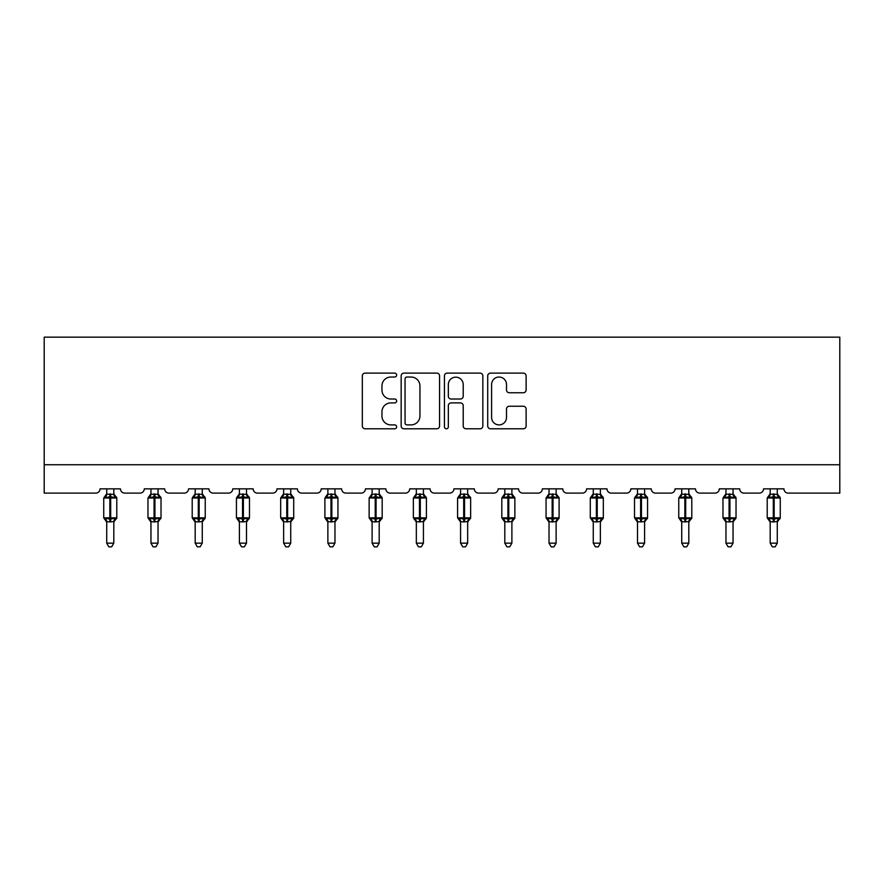 <?xml version="1.0" encoding="UTF-8"?>
<svg xmlns="http://www.w3.org/2000/svg" width="884" height="884" viewBox="0 0 884 884"><rect width="100%" height="100%" fill="white"/><g stroke="black" fill="none" stroke-linecap="round" stroke-linejoin="round"><path stroke-width="1.33" d="M396.64 375.07A1.945 1.945 0 0 0 394.684 373.125L365.114 373.125A2.785 2.785 0 0 0 362.329 375.91L362.329 426.011A2.785 2.785 0 0 0 365.114 428.784L394.684 428.784A1.945 1.945 0 0 0 396.64 426.839A1.945 1.945 0 0 0 394.684 424.895L390.861 424.895A8.906 8.906 0 0 1 381.954 415.988L381.954 411.811A8.906 8.906 0 0 1 390.861 402.905L394.684 402.905A1.945 1.945 0 0 0 396.64 400.96A1.945 1.945 0 0 0 394.684 399.016L390.861 399.016A8.906 8.906 0 0 1 381.954 390.109L381.954 385.932A8.906 8.906 0 0 1 390.861 377.026L394.684 377.026A1.945 1.945 0 0 0 396.64 375.07M523.339 392.75A2.785 2.785 0 0 0 526.124 389.966L526.124 375.91A2.785 2.785 0 0 0 523.339 373.125L490.498 373.125A2.785 2.785 0 0 0 487.714 375.91L487.714 426.011A2.785 2.785 0 0 0 490.498 428.784L523.339 428.784A2.785 2.785 0 0 0 526.124 426.011L526.124 409.027A2.785 2.785 0 0 0 523.339 406.242L509.283 406.242A2.785 2.785 0 0 0 506.499 409.027L506.499 417.447A7.448 7.448 0 0 1 499.051 424.895A7.448 7.448 0 0 1 491.603 417.447L491.603 384.474A7.448 7.448 0 0 1 499.051 377.026A7.448 7.448 0 0 1 506.499 384.474L506.499 389.966A2.785 2.785 0 0 0 509.283 392.75L523.339 392.75M839.8 464.752L839.8 337.158L44.2 337.158L44.2 493.106L95.803 493.106A4.254 4.254 0 0 0 100.058 488.852L120.467 488.852A4.254 4.254 0 0 0 124.721 493.106L140.037 493.106A4.254 4.254 0 0 0 144.291 488.852L164.7 488.852A4.254 4.254 0 0 0 168.954 493.106L184.27 493.106A4.254 4.254 0 0 0 188.524 488.852L208.933 488.852A4.254 4.254 0 0 0 213.188 493.106L228.503 493.106A4.254 4.254 0 0 0 232.746 488.852L253.167 488.852A4.254 4.254 0 0 0 257.421 493.106L272.725 493.106A4.254 4.254 0 0 0 276.979 488.852L297.4 488.852A4.254 4.254 0 0 0 301.654 493.106L316.958 493.106A4.254 4.254 0 0 0 321.212 488.852L341.633 488.852A4.254 4.254 0 0 0 345.876 493.106L361.191 493.106A4.254 4.254 0 0 0 365.446 488.852L385.855 488.852A4.254 4.254 0 0 0 390.109 493.106L405.424 493.106A4.254 4.254 0 0 0 409.679 488.852L430.088 488.852A4.254 4.254 0 0 0 434.342 493.106L449.658 493.106A4.254 4.254 0 0 0 453.912 488.852L474.321 488.852A4.254 4.254 0 0 0 478.576 493.106L493.891 493.106A4.254 4.254 0 0 0 498.145 488.852L518.554 488.852A4.254 4.254 0 0 0 522.809 493.106L538.124 493.106A4.254 4.254 0 0 0 542.367 488.852L562.788 488.852A4.254 4.254 0 0 0 567.042 493.106L582.346 493.106A4.254 4.254 0 0 0 586.6 488.852L607.021 488.852A4.254 4.254 0 0 0 611.275 493.106L626.579 493.106A4.254 4.254 0 0 0 630.833 488.852L651.254 488.852A4.254 4.254 0 0 0 655.497 493.106L670.812 493.106A4.254 4.254 0 0 0 675.067 488.852L695.476 488.852A4.254 4.254 0 0 0 699.73 493.106L715.046 493.106A4.254 4.254 0 0 0 719.3 488.852L739.709 488.852A4.254 4.254 0 0 0 743.963 493.106L759.279 493.106A4.254 4.254 0 0 0 763.533 488.852L783.942 488.852A4.254 4.254 0 0 0 788.196 493.106L839.8 493.106L839.8 464.752L44.2 464.752M439.569 375.91A2.785 2.785 0 0 0 436.784 373.125L403.944 373.125A2.785 2.785 0 0 0 401.159 375.91L401.159 426.011A2.785 2.785 0 0 0 403.944 428.784L436.784 428.784A2.785 2.785 0 0 0 439.569 426.011L439.569 375.91M447.216 373.125L480.056 373.125A2.785 2.785 0 0 1 482.841 375.91L482.841 426.011A2.785 2.785 0 0 1 480.056 428.784L466.001 428.784A2.785 2.785 0 0 1 463.216 426.011L463.216 405.69A2.785 2.785 0 0 0 460.442 402.905L451.116 402.905A2.785 2.785 0 0 0 448.332 405.69L448.332 426.839A1.945 1.945 0 0 1 446.387 428.784A1.945 1.945 0 0 1 444.431 426.839L444.431 375.91A2.785 2.785 0 0 1 447.216 373.125M407.005 377.026A1.945 1.945 0 0 0 405.06 378.971L405.06 422.95A1.945 1.945 0 0 0 407.005 424.895L411.038 424.895A8.906 8.906 0 0 0 419.944 415.988L419.944 385.932A8.906 8.906 0 0 0 411.038 377.026L407.005 377.026M463.216 384.606A7.448 7.448 0 0 0 455.779 377.159A7.448 7.448 0 0 0 448.332 384.606L448.332 396.231A2.785 2.785 0 0 0 451.116 399.016L460.442 399.016A2.785 2.785 0 0 0 463.216 396.231L463.216 384.606M106.721 543.152L113.804 543.152L111.682 546.842L108.843 546.842L106.721 543.152L106.721 521.648A3.116 2.972 180 0 0 105.085 519.041L105.693 518.123L109.837 519.118L109.837 517.847L110.688 517.847L110.688 496.72L114.832 497.725L115.859 496.664A1.414 1.414 0 0 1 116.787 498.001L103.737 498.001L103.737 517.847L109.837 517.847L109.837 496.72L105.693 497.725L105.085 496.808A3.116 2.972 0 0 0 106.721 494.189L113.815 494.333L113.804 488.852M113.804 543.152L113.815 521.505L109.837 521.925L109.837 519.118L110.688 519.118L110.688 517.847L116.787 517.847A1.414 1.414 0 0 1 115.859 519.173L113.804 522.101M113.804 521.648L113.804 521.648A3.116 2.972 180 0 1 115.45 519.041L114.832 518.123L110.688 519.118L110.688 521.925M109.837 521.925L106.721 521.637M106.721 488.852L106.721 494.211M105.693 497.725L106.113 496.51M114.832 497.725L113.815 494.333M113.815 521.505L114.832 518.123M106.721 521.505L105.693 518.123M150.954 543.152L158.037 543.152L155.915 546.842L153.076 546.842L150.954 543.152L150.954 521.648A3.116 2.972 180 0 0 149.319 519.041L149.926 518.123L154.07 519.118L154.07 517.847L154.921 517.847L154.921 496.72L159.065 497.725L160.081 496.664A1.414 1.414 0 0 1 161.021 498.001L147.971 498.001L147.971 517.847L154.07 517.847L154.07 496.72L149.926 497.725L149.319 496.808A3.116 2.972 0 0 0 150.954 494.189L158.037 494.333L158.037 488.852M158.037 543.152L158.037 521.505L154.07 521.925L154.07 519.118L154.921 519.118L154.921 517.847L161.021 517.847A1.414 1.414 0 0 1 160.081 519.173L158.037 522.101M158.037 521.648L158.037 521.648A3.116 2.972 180 0 1 159.672 519.041L159.065 518.123L154.921 519.118L154.921 521.925M154.07 521.925L150.954 521.637M150.954 488.852L150.954 494.211M149.926 497.725L150.335 496.51M159.065 497.725L158.037 494.333M158.037 521.505L159.065 518.123M150.954 521.505L149.926 518.123M195.187 543.152L202.27 543.152L200.138 546.842L197.309 546.842L195.187 543.152L195.187 521.648A3.116 2.972 180 0 0 193.541 519.041L194.148 518.123L198.303 519.118L198.303 517.847L199.154 517.847L199.154 496.72L203.298 497.725L204.315 496.664A1.414 1.414 0 0 1 205.243 498.001L192.204 498.001L192.204 517.847L198.303 517.847L198.303 496.72L194.148 497.725L193.541 496.808A3.116 2.972 0 0 0 195.187 494.189L202.27 494.333L202.27 488.852M202.27 543.152L202.27 521.505L198.303 521.925L198.303 519.118L199.154 519.118L199.154 517.847L205.243 517.847A1.414 1.414 0 0 1 204.315 519.173L202.27 522.101M202.27 521.648L202.27 521.648A3.116 2.972 180 0 1 203.906 519.041L203.298 518.123L199.154 519.118L199.154 521.925M198.303 521.925L195.187 521.637M195.187 488.852L195.187 494.211M194.148 497.725L194.568 496.51M203.298 497.725L202.27 494.333M202.27 521.505L203.298 518.123M195.176 521.505L194.148 518.123M239.409 543.152L246.503 543.152L244.371 546.842L241.542 546.842L239.409 543.152L239.409 521.648A3.116 2.972 180 0 0 237.774 519.041L238.382 518.123L242.536 519.118L242.536 517.847L243.387 517.847L243.387 496.72L247.531 497.725L248.548 496.664A1.414 1.414 0 0 1 249.476 498.001L236.437 498.001L236.437 517.847L242.536 517.847L242.536 496.72L238.382 497.725L237.774 496.808A3.116 2.972 0 0 0 239.409 494.189L246.503 494.333L246.503 488.852M246.503 543.152L246.503 521.505L242.536 521.925L242.536 519.118L243.387 519.118L243.387 517.847L249.476 517.847A1.414 1.414 0 0 1 248.548 519.173L246.503 522.101M246.503 521.648L246.503 521.648A3.116 2.972 180 0 1 248.139 519.041L247.531 518.123L243.387 519.118L243.387 521.925M242.536 521.925L239.409 521.637M239.409 488.852L239.409 494.211M238.382 497.725L238.802 496.51M247.531 497.725L246.503 494.333M246.503 521.505L247.531 518.123M239.409 521.505L238.382 518.123M283.642 543.152L290.737 543.152L288.604 546.842L285.775 546.842L283.642 543.152L283.642 521.648A3.116 2.972 180 0 0 282.007 519.041L282.615 518.123L286.77 519.118L286.77 517.847L287.62 517.847L287.62 496.72L291.764 497.725L292.781 496.664A1.414 1.414 0 0 1 293.709 498.001L280.67 498.001L280.67 517.847L286.77 517.847L286.77 496.72L282.615 497.725L282.007 496.808A3.116 2.972 0 0 0 283.642 494.189L290.737 494.333L290.737 488.852M290.737 543.152L290.737 521.505L286.77 521.925L286.77 519.118L287.62 519.118L287.62 517.847L293.709 517.847A1.414 1.414 0 0 1 292.781 519.173L290.737 522.101M290.737 521.648L290.737 521.648A3.116 2.972 180 0 1 292.372 519.041L291.764 518.123L287.62 519.118L287.62 521.925M286.77 521.925L283.642 521.637M283.642 488.852L283.642 494.211M282.615 497.725L283.035 496.51M291.764 497.725L290.737 494.333M290.737 521.505L291.764 518.123M283.642 521.505L282.615 518.123M327.876 543.152L334.97 543.152L332.837 546.842L330.008 546.842L327.876 543.152L327.876 521.648A3.116 2.972 180 0 0 326.24 519.041L326.848 518.123L330.992 519.118L330.992 517.847L331.843 517.847L331.843 496.72L335.997 497.725L337.014 496.664A1.414 1.414 0 0 1 337.942 498.001L324.903 498.001L324.903 517.847L330.992 517.847L330.992 496.72L326.848 497.725L326.24 496.808A3.116 2.972 0 0 0 327.876 494.189L334.97 494.333L334.97 488.852M334.97 543.152L334.97 521.505L330.992 521.925L330.992 519.118L331.843 519.118L331.843 517.847L337.942 517.847A1.414 1.414 0 0 1 337.014 519.173L334.97 522.101M334.97 521.648L334.97 521.648A3.116 2.972 180 0 1 336.605 519.041L335.997 518.123L331.843 519.118L331.843 521.925M330.992 521.925L327.876 521.637M327.876 488.852L327.876 494.211M326.848 497.725L327.268 496.51M335.997 497.725L334.97 494.333M334.97 521.505L335.997 518.123M327.876 521.505L326.848 518.123M372.109 543.152L379.192 543.152L377.07 546.842L374.241 546.842L372.109 543.152L372.109 521.648A3.116 2.972 180 0 0 370.473 519.041L371.081 518.123L375.225 519.118L375.225 517.847L376.076 517.847L376.076 496.72L380.231 497.725L381.247 496.664A1.414 1.414 0 0 1 382.175 498.001L369.136 498.001L369.136 517.847L375.225 517.847L375.225 496.72L371.081 497.725L370.473 496.808A3.116 2.972 0 0 0 372.109 494.189L379.203 494.333L379.192 488.852M379.192 543.152L379.203 521.505L375.225 521.925L375.225 519.118L376.076 519.118L376.076 517.847L382.175 517.847A1.414 1.414 0 0 1 381.247 519.173L379.192 522.101M379.192 521.648L379.192 521.648A3.116 2.972 180 0 1 380.838 519.041L380.231 518.123L376.076 519.118L376.076 521.925M375.225 521.925L372.109 521.637M372.109 488.852L372.109 494.211M371.081 497.725L371.501 496.51M380.231 497.725L379.203 494.333M379.203 521.505L380.231 518.123M372.109 521.505L371.081 518.123M416.342 543.152L423.425 543.152L421.303 546.842L418.463 546.842L416.342 543.152L416.342 521.648A3.116 2.972 180 0 0 414.707 519.041L415.314 518.123L419.458 519.118L419.458 517.847L420.309 517.847L420.309 496.72L424.453 497.725L425.48 496.664A1.414 1.414 0 0 1 426.408 498.001L413.358 498.001L413.358 517.847L419.458 517.847L419.458 496.72L415.314 497.725L414.707 496.808A3.116 2.972 0 0 0 416.342 494.189L423.436 494.333L423.425 488.852M423.425 543.152L423.436 521.505L419.458 521.925L419.458 519.118L420.309 519.118L420.309 517.847L426.408 517.847A1.414 1.414 0 0 1 425.48 519.173L423.425 522.101M423.425 521.648L423.425 521.648A3.116 2.972 180 0 1 425.071 519.041L424.453 518.123L420.309 519.118L420.309 521.925M419.458 521.925L416.342 521.637M416.342 488.852L416.342 494.211M415.314 497.725L415.723 496.51M424.453 497.725L423.436 494.333M423.436 521.505L424.453 518.123M416.342 521.505L415.314 518.123M460.575 543.152L467.658 543.152L465.536 546.842L462.697 546.842L460.575 543.152L460.575 521.648A3.116 2.972 180 0 0 458.929 519.041L459.547 518.123L463.691 519.118L463.691 517.847L464.542 517.847L464.542 496.72L468.686 497.725L469.702 496.664A1.414 1.414 0 0 1 470.642 498.001L457.592 498.001L457.592 517.847L463.691 517.847L463.691 496.72L459.547 497.725L458.929 496.808A3.116 2.972 0 0 0 460.575 494.189L467.658 494.333L467.658 488.852M467.658 543.152L467.658 521.505L463.691 521.925L463.691 519.118L464.542 519.118L464.542 517.847L470.642 517.847A1.414 1.414 0 0 1 469.702 519.173L467.658 522.101M467.658 521.648L467.658 521.648A3.116 2.972 180 0 1 469.293 519.041L468.686 518.123L464.542 519.118L464.542 521.925M463.691 521.925L460.575 521.637M460.575 488.852L460.575 494.211M459.547 497.725L459.956 496.51M468.686 497.725L467.658 494.333M467.658 521.505L468.686 518.123M460.564 521.505L459.547 518.123M504.808 543.152L511.891 543.152L509.759 546.842L506.93 546.842L504.808 543.152L504.808 521.648A3.116 2.972 180 0 0 503.162 519.041L503.769 518.123L507.924 519.118L507.924 517.847L508.775 517.847L508.775 496.72L512.919 497.725L513.936 496.664A1.414 1.414 0 0 1 514.864 498.001L501.825 498.001L501.825 517.847L507.924 517.847L507.924 496.72L503.769 497.725L503.162 496.808A3.116 2.972 0 0 0 504.808 494.189L511.891 494.333L511.891 488.852M511.891 543.152L511.891 521.505L507.924 521.925L507.924 519.118L508.775 519.118L508.775 517.847L514.864 517.847A1.414 1.414 0 0 1 513.936 519.173L511.891 522.101M511.891 521.648L511.891 521.648A3.116 2.972 180 0 1 513.527 519.041L512.919 518.123L508.775 519.118L508.775 521.925M507.924 521.925L504.808 521.637M504.808 488.852L504.808 494.211M503.769 497.725L504.189 496.51M512.919 497.725L511.891 494.333M511.891 521.505L512.919 518.123M504.797 521.505L503.769 518.123M549.03 543.152L556.124 543.152L553.992 546.842L551.163 546.842L549.03 543.152L549.03 521.648A3.116 2.972 180 0 0 547.395 519.041L548.003 518.123L552.157 519.118L552.157 517.847L553.008 517.847L553.008 496.72L557.152 497.725L558.169 496.664A1.414 1.414 0 0 1 559.097 498.001L546.058 498.001L546.058 517.847L552.157 517.847L552.157 496.72L548.003 497.725L547.395 496.808A3.116 2.972 0 0 0 549.03 494.189L556.124 494.333L556.124 488.852M556.124 543.152L556.124 521.505L552.157 521.925L552.157 519.118L553.008 519.118L553.008 517.847L559.097 517.847A1.414 1.414 0 0 1 558.169 519.173L556.124 522.101M556.124 521.648L556.124 521.648A3.116 2.972 180 0 1 557.76 519.041L557.152 518.123L553.008 519.118L553.008 521.925M552.157 521.925L549.03 521.637M549.03 488.852L549.03 494.211M548.003 497.725L548.423 496.51M557.152 497.725L556.124 494.333M556.124 521.505L557.152 518.123M549.03 521.505L548.003 518.123M593.263 543.152L600.358 543.152L598.225 546.842L595.396 546.842L593.263 543.152L593.263 521.648A3.116 2.972 180 0 0 591.628 519.041L592.236 518.123L596.38 519.118L596.38 517.847L597.23 517.847L597.23 496.72L601.385 497.725L602.402 496.664A1.414 1.414 0 0 1 603.33 498.001L590.291 498.001L590.291 517.847L596.38 517.847L596.38 496.72L592.236 497.725L591.628 496.808A3.116 2.972 0 0 0 593.263 494.189L600.358 494.333L600.358 488.852M600.358 543.152L600.358 521.505L596.38 521.925L596.38 519.118L597.23 519.118L597.23 517.847L603.33 517.847A1.414 1.414 0 0 1 602.402 519.173L600.358 522.101M600.358 521.648L600.358 521.648A3.116 2.972 180 0 1 601.993 519.041L601.385 518.123L597.23 519.118L597.23 521.925M596.38 521.925L593.263 521.637M593.263 488.852L593.263 494.211M592.236 497.725L592.656 496.51M601.385 497.725L600.358 494.333M600.358 521.505L601.385 518.123M593.263 521.505L592.236 518.123M637.497 543.152L644.591 543.152L642.458 546.842L639.629 546.842L637.497 543.152L637.497 521.648A3.116 2.972 180 0 0 635.861 519.041L636.469 518.123L640.613 519.118L640.613 517.847L641.464 517.847L641.464 496.72L645.618 497.725L646.635 496.664A1.414 1.414 0 0 1 647.563 498.001L634.524 498.001L634.524 517.847L640.613 517.847L640.613 496.72L636.469 497.725L635.861 496.808A3.116 2.972 0 0 0 637.497 494.189L644.591 494.333L644.591 488.852M644.591 543.152L644.591 521.505L640.613 521.925L640.613 519.118L641.464 519.118L641.464 517.847L647.563 517.847A1.414 1.414 0 0 1 646.635 519.173L644.591 522.101M644.591 521.648L644.591 521.648A3.116 2.972 180 0 1 646.226 519.041L645.618 518.123L641.464 519.118L641.464 521.925M640.613 521.925L637.497 521.637M637.497 488.852L637.497 494.211M636.469 497.725L636.889 496.51M645.618 497.725L644.591 494.333M644.591 521.505L645.618 518.123M637.497 521.505L636.469 518.123M681.73 543.152L688.813 543.152L686.691 546.842L683.862 546.842L681.73 543.152L681.73 521.648A3.116 2.972 180 0 0 680.094 519.041L680.702 518.123L684.846 519.118L684.846 517.847L685.697 517.847L685.697 496.72L689.851 497.725L690.868 496.664A1.414 1.414 0 0 1 691.796 498.001L678.757 498.001L678.757 517.847L684.846 517.847L684.846 496.72L680.702 497.725L680.094 496.808A3.116 2.972 0 0 0 681.73 494.189L688.824 494.333L688.813 488.852M688.813 543.152L688.824 521.505L684.846 521.925L684.846 519.118L685.697 519.118L685.697 517.847L691.796 517.847A1.414 1.414 0 0 1 690.868 519.173L688.813 522.101M688.813 521.648L688.813 521.648A3.116 2.972 180 0 1 690.459 519.041L689.851 518.123L685.697 519.118L685.697 521.925M684.846 521.925L681.73 521.637M681.73 488.852L681.73 494.211M680.702 497.725L681.122 496.51M689.851 497.725L688.824 494.333M688.824 521.505L689.851 518.123M681.73 521.505L680.702 518.123M725.963 543.152L733.046 543.152L730.924 546.842L728.084 546.842L725.963 543.152L725.963 521.648A3.116 2.972 180 0 0 724.327 519.041L724.935 518.123L729.079 519.118L729.079 517.847L729.93 517.847L729.93 496.72L734.074 497.725L735.101 496.664A1.414 1.414 0 0 1 736.029 498.001L722.979 498.001L722.979 517.847L729.079 517.847L729.079 496.72L724.935 497.725L724.327 496.808A3.116 2.972 0 0 0 725.963 494.189L733.046 494.333L733.046 488.852M733.046 543.152L733.046 521.505L729.079 521.925L729.079 519.118L729.93 519.118L729.93 517.847L736.029 517.847A1.414 1.414 0 0 1 735.101 519.173L733.046 522.101M733.046 521.648L733.046 521.648A3.116 2.972 180 0 1 734.681 519.041L734.074 518.123L729.93 519.118L729.93 521.925M729.079 521.925L725.963 521.637M725.963 488.852L725.963 494.211M724.935 497.725L725.344 496.51M734.074 497.725L733.046 494.333M733.046 521.505L734.074 518.123M725.963 521.505L724.935 518.123M770.196 543.152L777.279 543.152L775.158 546.842L772.318 546.842L770.196 543.152L770.196 521.648A3.116 2.972 180 0 0 768.55 519.041L769.168 518.123L773.312 519.118L773.312 517.847L774.163 517.847L774.163 496.72L778.307 497.725L779.323 496.664A1.414 1.414 0 0 1 780.263 498.001L767.213 498.001L767.213 517.847L773.312 517.847L773.312 496.72L769.168 497.725L768.55 496.808A3.116 2.972 0 0 0 770.196 494.189L777.279 494.333L777.279 488.852M777.279 543.152L777.279 521.505L773.312 521.925L773.312 519.118L774.163 519.118L774.163 517.847L780.263 517.847A1.414 1.414 0 0 1 779.323 519.173L777.279 522.101M777.279 521.648L777.279 521.648A3.116 2.972 180 0 1 778.914 519.041L778.307 518.123L774.163 519.118L774.163 521.925M773.312 521.925L770.196 521.637M770.196 488.852L770.196 494.211M769.168 497.725L769.577 496.51M778.307 497.725L777.279 494.333M777.279 521.505L778.307 518.123M770.185 521.505L769.168 518.123M110.688 493.924L110.688 496.72L109.837 496.72L109.837 493.924M115.45 496.808A3.116 2.972 0 0 1 113.804 494.189M154.921 493.924L154.921 496.72L154.07 496.72L154.07 493.924M159.672 496.808A3.116 2.972 0 0 1 158.037 494.189M199.154 493.924L199.154 496.72L198.303 496.72L198.303 493.924M203.906 496.808A3.116 2.972 0 0 1 202.27 494.189M243.387 493.924L243.387 496.72L242.536 496.72L242.536 493.924M248.139 496.808A3.116 2.972 0 0 1 246.503 494.189M287.62 493.924L287.62 496.72L286.77 496.72L286.77 493.924M292.372 496.808A3.116 2.972 0 0 1 290.737 494.189M331.843 493.924L331.843 496.72L330.992 496.72L330.992 493.924M336.605 496.808A3.116 2.972 0 0 1 334.97 494.189M376.076 493.924L376.076 496.72L375.225 496.72L375.225 493.924M380.838 496.808A3.116 2.972 0 0 1 379.192 494.189M420.309 493.924L420.309 496.72L419.458 496.72L419.458 493.924M425.071 496.808A3.116 2.972 0 0 1 423.425 494.189M464.542 493.924L464.542 496.72L463.691 496.72L463.691 493.924M469.293 496.808A3.116 2.972 0 0 1 467.658 494.189M508.775 493.924L508.775 496.72L507.924 496.72L507.924 493.924M513.527 496.808A3.116 2.972 0 0 1 511.891 494.189M553.008 493.924L553.008 496.72L552.157 496.72L552.157 493.924M557.76 496.808A3.116 2.972 0 0 1 556.124 494.189M597.23 493.924L597.23 496.72L596.38 496.72L596.38 493.924M601.993 496.808A3.116 2.972 0 0 1 600.358 494.189M641.464 493.924L641.464 496.72L640.613 496.72L640.613 493.924M646.226 496.808A3.116 2.972 0 0 1 644.591 494.189M685.697 493.924L685.697 496.72L684.846 496.72L684.846 493.924M690.459 496.808A3.116 2.972 0 0 1 688.813 494.189M729.93 493.924L729.93 496.72L729.079 496.72L729.079 493.924M734.681 496.808A3.116 2.972 0 0 1 733.046 494.189M774.163 493.924L774.163 496.72L773.312 496.72L773.312 493.924M778.914 496.808A3.116 2.972 0 0 1 777.279 494.189M116.787 517.847L116.787 498.001M106.721 522.101L103.737 517.847M106.721 493.736L103.737 498.001M115.859 496.664L113.804 493.736M161.021 517.847L161.021 498.001M150.954 522.101L147.971 517.847M150.954 493.736L147.971 498.001M160.081 496.664L158.037 493.736M205.243 517.847L205.243 498.001M195.187 522.101L192.204 517.847M195.187 493.736L192.204 498.001M204.315 496.664L202.27 493.736M249.476 517.847L249.476 498.001M239.409 522.101L236.437 517.847M239.409 493.736L236.437 498.001M248.548 496.664L246.503 493.736M293.709 517.847L293.709 498.001M283.642 522.101L280.67 517.847M283.642 493.736L280.67 498.001M292.781 496.664L290.737 493.736M337.942 517.847L337.942 498.001M327.876 522.101L324.903 517.847M327.876 493.736L324.903 498.001M337.014 496.664L334.97 493.736M382.175 517.847L382.175 498.001M372.109 522.101L369.136 517.847M372.109 493.736L369.136 498.001M381.247 496.664L379.192 493.736M426.408 517.847L426.408 498.001M416.342 522.101L413.358 517.847M416.342 493.736L413.358 498.001M425.48 496.664L423.425 493.736M470.642 517.847L470.642 498.001M460.575 522.101L457.592 517.847M460.575 493.736L457.592 498.001M469.702 496.664L467.658 493.736M514.864 517.847L514.864 498.001M504.808 522.101L501.825 517.847M504.808 493.736L501.825 498.001M513.936 496.664L511.891 493.736M559.097 517.847L559.097 498.001M549.03 522.101L546.058 517.847M549.03 493.736L546.058 498.001M558.169 496.664L556.124 493.736M603.33 517.847L603.33 498.001M593.263 522.101L590.291 517.847M593.263 493.736L590.291 498.001M602.402 496.664L600.358 493.736M647.563 517.847L647.563 498.001M637.497 522.101L634.524 517.847M637.497 493.736L634.524 498.001M646.635 496.664L644.591 493.736M691.796 517.847L691.796 498.001M681.73 522.101L678.757 517.847M681.73 493.736L678.757 498.001M690.868 496.664L688.813 493.736M736.029 517.847L736.029 498.001M725.963 522.101L722.979 517.847M725.963 493.736L722.979 498.001M735.101 496.664L733.046 493.736M780.263 517.847L780.263 498.001M770.196 522.101L767.213 517.847M770.196 493.736L767.213 498.001M779.323 496.664L777.279 493.736"/></g></svg>
